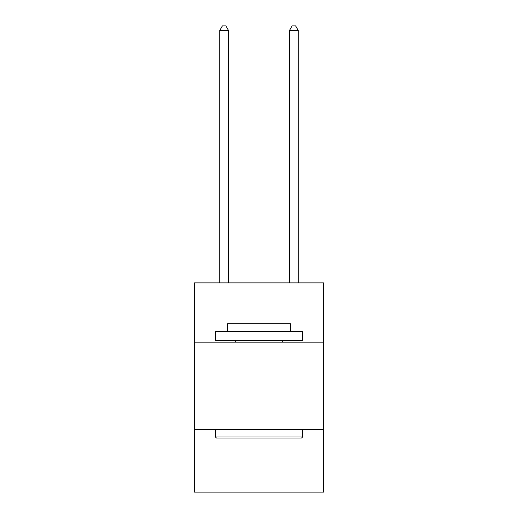 <?xml version="1.0" encoding="UTF-8"?>
<svg xmlns="http://www.w3.org/2000/svg" width="518" height="518" viewBox="0 0 518 518"><rect width="100%" height="100%" fill="white"/><g stroke="black" fill="none" stroke-linecap="round" stroke-linejoin="round"><path stroke-width="0.78" d="M323.51 342.165L323.51 282.886L194.49 282.886L194.49 342.165L323.51 342.165L323.51 492.1L194.49 492.1L194.49 342.165M323.51 429.338L194.49 429.338M216.459 438.053L215.417 437.004L302.583 437.004L301.541 438.053L216.459 438.053M302.583 331.701L302.583 340.417L215.417 340.417L215.417 331.701L302.583 331.701M227.616 331.701L227.616 323.685L290.384 323.685L290.384 331.701M302.583 429.338L302.583 437.004M215.417 429.338L215.417 437.004M282.711 340.417L282.711 342.165M235.289 340.417L235.289 342.165M228.49 282.886L228.49 30.432L219.774 30.432L219.774 282.886M219.774 30.432L222.39 25.9L225.874 25.9L228.49 30.432M298.226 282.886L298.226 30.432L289.51 30.432L289.51 282.886M289.51 30.432L292.126 25.9L295.61 25.9L298.226 30.432"/></g></svg>
